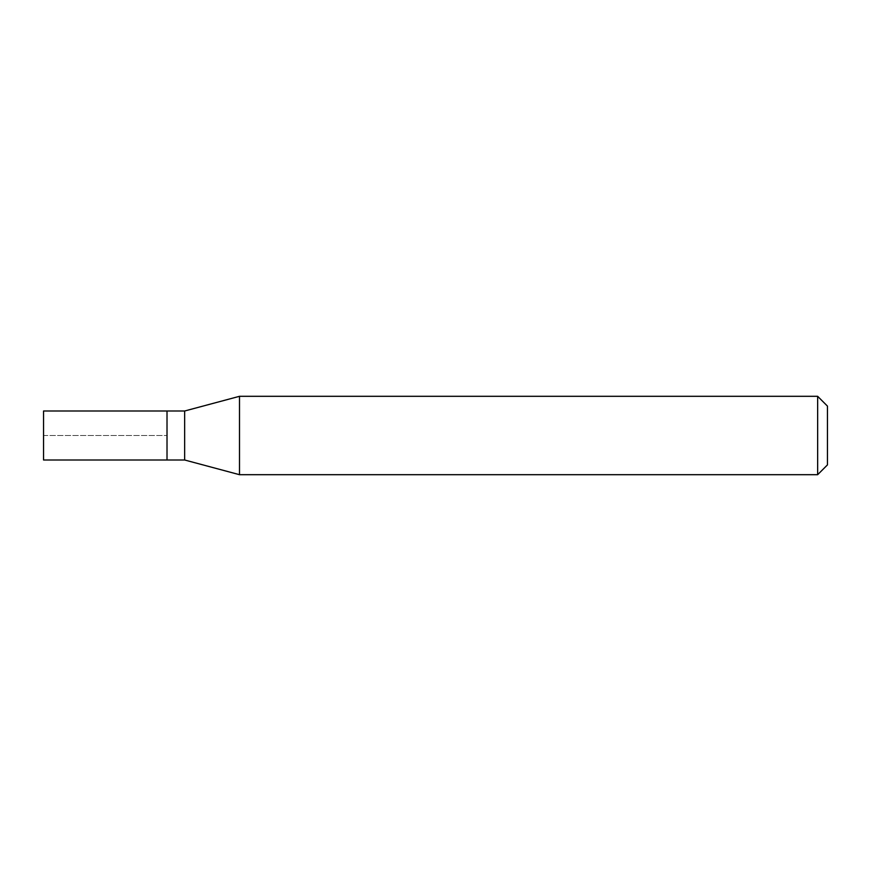 <?xml version="1.0" encoding="UTF-8"?>
<svg xmlns="http://www.w3.org/2000/svg" width="871" height="871" viewBox="0 0 871 871"><rect width="100%" height="100%" fill="white"/><g stroke="black" fill="none" stroke-linecap="round" stroke-linejoin="round"><path stroke-width="0.65" stroke-dasharray="4.36 3.27" d="M167.014 411.003L167.014 459.997L167.014 411.003M43.55 459.997L43.55 411.003M184.652 411.003L184.652 459.997M239.503 474.695L239.503 396.305M817.651 396.305L817.651 474.695M827.45 406.104L827.45 464.896M43.55 435.5L167.014 435.5L43.55 435.5"/><path stroke-width="1.31" d="M167.014 411.003L43.55 411.003L43.55 459.997L167.014 459.997L167.014 411.003L167.014 459.997L184.652 459.997L184.652 411.003L167.014 411.003M184.652 411.003L239.503 396.305L239.503 474.695L184.652 459.997M239.503 474.695L817.651 474.695L817.651 396.305L239.503 396.305M817.651 396.305L827.45 406.104L827.45 464.896L817.651 474.695"/></g></svg>

